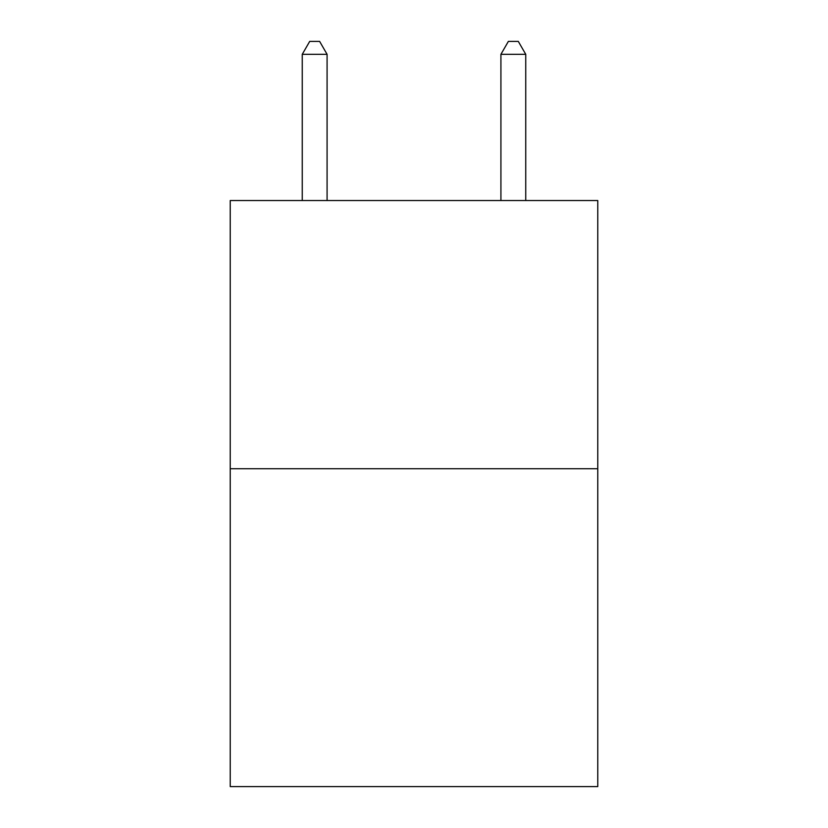 <?xml version="1.0" encoding="UTF-8"?>
<svg xmlns="http://www.w3.org/2000/svg" width="828" height="828" viewBox="0 0 828 828"><rect width="100%" height="100%" fill="white"/><g stroke="black" fill="none" stroke-linecap="round" stroke-linejoin="round"><path stroke-width="1.24" d="M597.764 468.731L597.764 200.531L230.236 200.531L230.236 786.6L597.764 786.6L597.764 468.731L230.236 468.731M327.081 200.531L327.081 54.317L302.251 54.317L302.251 200.531M302.251 54.317L309.703 41.4L319.629 41.4L327.081 54.317M525.749 200.531L525.749 54.317L500.919 54.317L500.919 200.531M500.919 54.317L508.371 41.4L518.297 41.4L525.749 54.317"/></g></svg>
